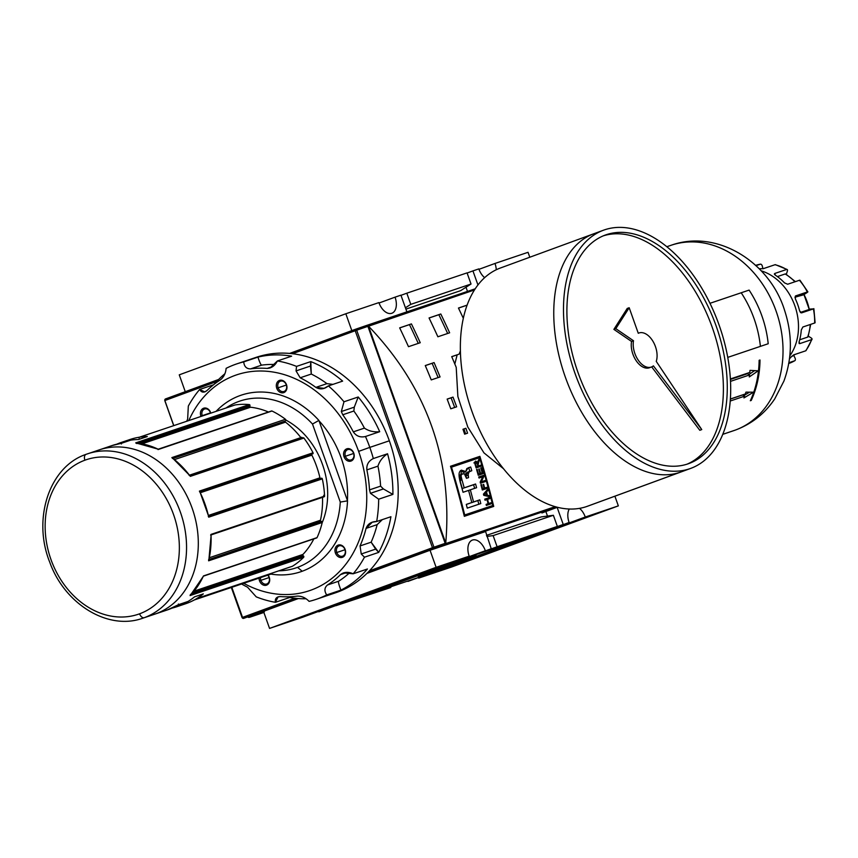 <?xml version="1.0" encoding="UTF-8"?>
<svg xmlns="http://www.w3.org/2000/svg" width="858" height="858" viewBox="0 0 858 858"><rect width="100%" height="100%" fill="white"/><g stroke="black" fill="none" stroke-linecap="round" stroke-linejoin="round"><path stroke-width="1.29" d="M472.94 270.892L478.818 268.908L472.94 270.892L477.938 284.931L472.94 270.892L467.117 273.026L472.94 270.892M406.81 293.189L467.063 272.876L471.031 284.03L467.063 272.876L406.81 293.189L410.789 304.354L471.031 284.03L460.639 290.669L471.031 284.03L410.789 304.354L405.416 307.775L410.789 304.354L406.81 293.189L400.986 295.324L406.81 293.189M395.055 297.158L400.933 295.173L406.874 311.851L400.933 295.173L395.055 297.158A14.232 8.526 -110.1 0 1 391.87 313.245A14.232 8.526 -110.1 0 1 378.893 302.606L345.828 313.76L378.893 302.606A14.232 8.526 -110.1 0 0 391.752 313.288A14.232 8.526 -110.1 0 0 395.055 297.158L379.043 303.024L395.055 297.158M494.98 263.46L528.045 252.306L529.794 257.228L528.045 252.306L494.98 263.46A14.232 8.526 -110.1 0 1 496.267 269.755A14.232 8.526 -110.1 0 0 494.98 263.46L478.968 269.326L494.98 263.46M484.631 277.649A14.232 8.526 -110.1 0 1 478.818 268.908A14.232 8.526 -110.1 0 0 484.631 277.649M179.258 374.839L185.264 391.698L179.258 374.839L345.828 313.76L351.834 330.62L345.828 313.76L179.258 374.839M407.947 581.402L569.111 522.479A14.232 8.526 -110.1 0 1 569.294 508.998A14.232 8.526 69.9 0 0 569.111 522.479L407.947 581.402M335.95 605.684L390.787 587.526L335.95 605.684M551.941 528.603L563.234 524.463L557.153 507.389L563.234 524.463L546.063 530.576L557.357 526.437L553.378 515.283L493.125 535.596L553.378 515.283L541.205 516.924L553.378 515.283L557.357 526.437L497.104 546.76L551.941 528.603M485.821 550.9L497.104 546.76L493.125 535.596L497.104 546.76L485.821 550.9M479.944 552.884L491.226 548.745L485.585 531.531L430.63 550.064A1.04 0.622 -110.1 0 1 430.534 550.085A1.04 0.622 69.9 0 0 430.63 550.064L485.585 531.531L491.226 548.745L479.944 552.884M472.49 540.047A14.232 8.526 -110.1 0 1 485.349 550.729L318.779 611.808A14.232 8.526 -110.1 0 0 318.629 611.389A14.232 8.526 -110.1 0 1 318.779 611.808L485.349 550.729A14.232 8.526 69.9 0 0 472.49 540.047A14.232 8.526 69.9 0 0 472.361 540.09A14.232 8.526 69.9 0 0 469.187 556.177A14.232 8.526 -110.1 0 1 472.49 540.047L472.232 540.132M512.258 542.824L519.605 540.347L512.258 542.824M383.58 588.577L377.37 590.701L383.58 588.577M367.9 594.165L375.89 591.452L367.514 594.358M418.243 576.565L469.648 557.721L433.837 570.313L418.243 576.565L476.147 555.673L418.457 575.933M368.747 594.026L360.403 597.029C358.118 597.79 358.161 597.747 360.51 596.868L370.227 593.5L360.403 597.029C358.118 597.79 358.161 597.747 360.51 596.868L368.747 594.026M373.562 592.084L378.657 590.433L373.562 592.084M458.816 560.735L470.002 556.939L458.269 561.014M516.773 541.216L527.466 537.462L516.773 541.216M263.481 611.346L269.551 628.41L302.617 617.256L469.187 556.177L436.121 567.331L469.187 556.177L302.617 617.256L269.551 628.41L436.121 567.331L269.551 628.41L263.481 611.346M280.148 624.678L303.657 616.752L280.62 624.463L432.4 568.8L280.148 624.678M432.4 568.8L459.33 559.663L432.4 568.8M459.33 559.663L307.067 615.54L459.33 559.663M307.067 615.54L303.657 616.752L303.421 616.098L303.657 616.752L307.067 615.54L306.832 614.854L307.067 615.54M430.04 550.257L436.121 567.331L430.04 550.257M585.274 517.02A14.232 8.526 69.9 0 0 579.536 508.354A14.232 8.526 -110.1 0 1 585.274 517.02L618.339 505.877L451.769 566.956L618.339 505.877L585.274 517.02L418.704 578.11L451.769 566.956L418.704 578.11A14.232 8.526 -110.1 0 0 418.554 577.691A14.232 8.526 -110.1 0 1 418.704 578.11L585.274 517.02M614.896 496.203L618.339 505.877L614.896 496.203M607.743 509.609L584.234 517.535L607.271 509.824L455.491 565.486L607.743 509.609M455.491 565.486L428.56 574.624L452.08 566.698L451.844 566.044L452.08 566.698L455.491 565.486L455.244 564.8L455.491 565.486M428.56 574.624L580.812 518.747L428.56 574.624M580.812 518.747L584.234 517.535L580.812 518.747M547.49 516.076L545.86 511.518L547.49 516.076M486.465 535.381L541.205 516.924L486.465 535.381M486.851 536.454L493.125 535.596L486.851 536.454M405.898 309.127L460.639 290.669L405.898 309.127M466.001 287.237L467.481 291.409L466.001 287.237M379.526 590.036L381.638 589.264L379.526 590.036M556.713 507.539L541.924 512.966L556.713 507.539M367.396 325.161L367.235 326.308L367.664 325.429L474.42 289.972L368.532 326.201C426.952 387.205 452.692 459.491 445.752 543.06C452.692 459.491 426.952 387.205 368.532 326.201L445.752 543.06L445.538 544.594L556.767 507.078L445.538 544.594L444.68 543.79L445.559 544.197L555.212 506.649L445.752 543.575L368.532 326.201L367.396 325.161L366.623 325.439L475.171 288.814L366.623 325.439M479.879 456.359A776.501 621.696 71.4 0 1 493.725 506.413L464.328 516.323A776.501 621.696 -108.6 0 0 450.493 466.269L479.879 456.359A776.501 621.696 71.4 0 1 493.725 506.413L464.328 516.323A776.501 621.696 -108.6 0 0 450.493 466.269L479.879 456.359M467.567 433.183L464.628 434.169A776.501 621.696 -108.6 0 0 462.966 429.268L465.905 428.271A776.501 621.696 71.4 0 1 467.567 433.183L464.628 434.169A776.501 621.696 -108.6 0 0 462.966 429.268L465.905 428.271A776.501 621.696 71.4 0 1 467.567 433.183M456.649 406.821L450.772 408.794A776.501 621.696 -108.6 0 0 447.147 399.099L453.024 397.115A776.501 621.696 71.4 0 1 456.649 406.821L450.772 408.794A776.501 621.696 -108.6 0 0 447.147 399.099L453.024 397.115A776.501 621.696 71.4 0 1 456.649 406.821M503.635 468.833L483.955 452.863L467.792 427.005L457.872 396.535L456.209 367.342A776.501 621.696 -108.6 0 0 451.716 356.638L459.116 354.15L460.371 350.986L459.116 354.15L451.716 356.638A776.501 621.696 -108.6 0 1 456.209 367.342L457.872 396.535L467.792 427.005L483.955 452.863L503.635 468.833M440.068 376.93L431.252 379.901A776.501 621.696 -108.6 0 0 425.268 365.562L434.084 362.591A776.501 621.696 71.4 0 1 440.068 376.93L431.252 379.901A776.501 621.696 -108.6 0 0 425.268 365.562L434.084 362.591A776.501 621.696 71.4 0 1 440.068 376.93M420.248 342.717L408.494 346.686A776.501 621.696 -108.6 0 0 399.667 327.874L411.422 323.906A776.501 621.696 71.4 0 1 420.248 342.717L408.494 346.686A776.501 621.696 -108.6 0 0 399.667 327.874L411.422 323.906A776.501 621.696 71.4 0 1 420.248 342.717M449.635 332.807L437.88 336.776A776.501 621.696 -108.6 0 0 429.054 317.964L440.808 313.996A776.501 621.696 71.4 0 1 449.635 332.807L437.88 336.776A776.501 621.696 -108.6 0 0 429.054 317.964L440.808 313.996A776.501 621.696 71.4 0 1 449.635 332.807M463.299 318.254A776.501 621.696 -108.6 0 0 458.451 308.043L467.074 305.137L458.451 308.043A776.501 621.696 -108.6 0 1 463.299 318.254M467.052 305.201L458.472 308.097L467.052 305.201M447.661 333.483A773.916 619.626 -108.6 0 0 438.846 314.714L429.075 318.007L438.846 314.714A773.916 619.626 -108.6 0 1 447.661 333.483M418.264 343.393A773.916 619.626 -108.6 0 0 409.459 324.624L399.689 327.917L409.459 324.624A773.916 619.626 -108.6 0 1 418.264 343.393M457.164 354.858L451.737 356.692L457.164 354.858L454.826 363.996L457.164 354.858M438.106 377.595A773.916 619.626 -108.6 0 0 432.132 363.299L425.289 365.615L432.132 363.299A773.916 619.626 -108.6 0 1 438.106 377.595M454.686 407.475A773.916 619.626 -108.6 0 0 451.083 397.833L447.168 399.152L451.083 397.833A773.916 619.626 -108.6 0 1 454.686 407.475M465.604 433.837A773.916 619.626 -108.6 0 0 463.964 428.989L465.905 428.271L463.964 428.989A773.916 619.626 -108.6 0 1 465.604 433.837M491.752 507.078A773.916 619.626 -108.6 0 0 491.473 505.984A773.916 619.626 -108.6 0 1 491.752 507.078M478.249 458.14A773.916 619.626 -108.6 0 0 477.927 457.078A773.916 619.626 -108.6 0 1 478.249 458.14M464.06 515.24L492.782 505.501L464.714 514.972A776.501 621.696 -108.6 0 0 451.49 467.16L479.558 457.7A776.501 621.696 71.4 0 1 492.782 505.501A776.501 621.696 -108.6 0 0 479.558 457.7L451.49 467.16A776.501 621.696 71.4 0 1 464.714 514.972L490.819 506.22L464.06 515.208M450.836 467.406L451.49 467.16L450.836 467.406M483.043 473.67A776.501 621.696 -108.6 0 0 481.327 467.771L480.77 467.953A776.501 621.696 71.4 0 1 482.175 472.801L480.566 473.348A776.501 621.696 -108.6 0 0 479.279 468.918L478.721 469.111A776.501 621.696 71.4 0 1 479.997 473.541L478.507 474.045A776.501 621.696 -108.6 0 0 477.134 469.294L476.576 469.487A776.501 621.696 71.4 0 1 478.249 475.289L483.043 473.67L478.249 475.289A776.501 621.696 -108.6 0 0 476.576 469.487L477.134 469.294A776.501 621.696 71.4 0 1 478.507 474.045L479.997 473.541A776.501 621.696 -108.6 0 0 478.721 469.111L479.279 468.918A776.501 621.696 71.4 0 1 480.566 473.348L482.175 472.801A776.501 621.696 -108.6 0 0 480.77 467.953L481.327 467.771A776.501 621.696 71.4 0 1 483.043 473.67M484.663 488.063A776.501 621.696 -108.6 0 0 483.655 484.352L483.097 484.534A776.501 621.696 71.4 0 1 484.105 488.245L482.614 488.749A776.501 621.696 -108.6 0 0 481.456 484.513L480.898 484.706A776.501 621.696 71.4 0 1 482.335 490.004L487.13 488.384A776.501 621.696 -108.6 0 0 486.84 487.323L484.663 488.063L486.84 487.323A776.501 621.696 71.4 0 1 487.13 488.384L482.335 490.004A776.501 621.696 -108.6 0 0 480.898 484.706L481.456 484.513A776.501 621.696 71.4 0 1 482.614 488.749L484.105 488.245A776.501 621.696 -108.6 0 0 483.097 484.534L483.655 484.352A776.501 621.696 71.4 0 1 484.663 488.063L484.888 488.041A773.916 619.626 71.4 0 1 485.156 489.049A773.916 619.626 71.4 0 0 484.888 488.041L484.663 488.063M488.642 503.517A776.501 621.696 -108.6 0 0 487.58 499.356L489.811 498.605A776.501 621.696 -108.6 0 0 489.543 497.533L484.749 499.152A776.501 621.696 71.4 0 1 485.027 500.214L487.012 499.549A776.501 621.696 71.4 0 1 488.073 503.71L486.089 504.375A776.501 621.696 71.4 0 1 486.357 505.448L491.141 503.828A776.501 621.696 -108.6 0 0 490.873 502.767L488.642 503.517L490.873 502.767A776.501 621.696 71.4 0 1 491.141 503.828L486.357 505.448A776.501 621.696 -108.6 0 0 486.089 504.375L488.073 503.71A776.501 621.696 -108.6 0 0 487.012 499.549L487.58 499.356A776.501 621.696 71.4 0 1 488.642 503.517L488.921 503.485A773.916 619.626 71.4 0 1 489.167 504.493A773.916 619.626 71.4 0 0 488.921 503.485L488.642 503.517M463.052 492.278A776.501 621.696 -108.6 0 0 460.263 482.282L461.379 470.13L465.68 471.696L468.082 467.9L470.688 467.02A776.501 621.696 71.4 0 1 471.782 470.71L469.187 471.578L467.9 475.085L468.565 477.616L466.452 478.324L464.317 473.67L461.55 474.292L461.046 476.018L461.936 479.783A776.501 621.696 71.4 0 1 464.21 487.827L475.568 483.998A776.501 621.696 71.4 0 1 476.598 487.709L470.323 489.821A776.501 621.696 71.4 0 1 473.552 501.951L479.826 499.839A776.501 621.696 71.4 0 1 480.791 503.571L467.256 508.14A776.501 621.696 -108.6 0 0 466.291 504.407L471.803 502.552A776.501 621.696 -108.6 0 0 468.575 490.411L463.052 492.278A776.501 621.696 -108.6 0 0 460.263 482.282C457.582 472.029 459.384 468.5 465.68 471.696L466.827 468.586L470.688 467.02A776.501 621.696 71.4 0 1 471.782 470.71L467.91 472.393L468.565 477.616L466.452 478.324L464.317 473.67L461.55 474.292L461.046 476.018L461.936 479.783A776.501 621.696 71.4 0 1 464.21 487.827L475.568 483.998A776.501 621.696 71.4 0 1 476.598 487.709L470.323 489.821A776.501 621.696 71.4 0 1 473.552 501.951L479.826 499.839A776.501 621.696 71.4 0 1 480.791 503.571L467.256 508.14A776.501 621.696 -108.6 0 0 466.291 504.407L471.803 502.552A776.501 621.696 -108.6 0 0 468.575 490.411L463.052 492.278M489.317 496.685A776.501 621.696 -108.6 0 0 489.028 495.57L487.387 495.238A776.501 621.696 -108.6 0 0 486.518 491.966L487.741 490.669A776.501 621.696 -108.6 0 0 487.441 489.553L483.44 494.122A776.501 621.696 71.4 0 1 483.762 495.334L489.317 496.685L483.762 495.334A776.501 621.696 -108.6 0 0 483.44 494.122L487.441 489.553A776.501 621.696 71.4 0 1 487.741 490.669L486.518 491.966A776.501 621.696 71.4 0 1 487.387 495.238L489.028 495.57A776.501 621.696 71.4 0 1 489.317 496.685M481.252 481.799L483.837 476.49A776.501 621.696 -108.6 0 0 483.526 475.364L478.732 476.973A776.501 621.696 71.4 0 1 479.032 478.035L482.775 476.769L480.169 482.099A776.501 621.696 71.4 0 1 480.48 483.215L485.274 481.606A776.501 621.696 -108.6 0 0 484.974 480.544L481.252 481.799L484.974 480.544A776.501 621.696 71.4 0 1 485.274 481.606L480.48 483.215A776.501 621.696 -108.6 0 0 480.169 482.099L482.775 476.769L479.032 478.035A776.501 621.696 -108.6 0 0 478.732 476.973L483.526 475.364A776.501 621.696 71.4 0 1 483.837 476.49L481.252 481.799L480.201 482.185L483.022 481.263A773.916 619.626 71.4 0 1 483.301 482.271A773.916 619.626 71.4 0 0 483.022 481.263L481.252 481.799M474.721 462.634L475.707 461.111L476.962 461.819L477.531 462.912L476.973 463.116L478.507 462.001L478.11 464.736L479.193 460.564A776.501 621.696 -108.6 0 0 478.828 459.352L477.531 462.912L475.525 461.164L475.075 464.403A776.501 621.696 71.4 0 1 476.104 467.91L480.898 466.291A776.501 621.696 -108.6 0 0 480.587 465.24L478.474 465.958A776.501 621.696 -108.6 0 0 478.11 464.736A776.501 621.696 71.4 0 1 478.474 465.958L480.587 465.24A776.501 621.696 71.4 0 1 480.898 466.291L476.104 467.91A776.501 621.696 -108.6 0 0 475.075 464.403L474.721 462.634L475.868 462.205L477.241 463.888A776.501 621.696 71.4 0 1 477.917 466.141L476.362 466.666A776.501 621.696 -108.6 0 0 475.611 464.157L475.868 462.205L477.241 463.888A776.501 621.696 71.4 0 1 477.917 466.141L476.362 466.666A776.501 621.696 -108.6 0 0 475.611 464.157L475.868 462.205L473.906 462.923M463.728 472.415L465.68 471.696L463.728 472.415L460.435 470.602M469.852 503.26L466.302 504.461L469.852 503.26M478.818 504.247A773.916 619.626 -108.6 0 0 477.874 500.557L471.6 502.67A773.916 619.626 -108.6 0 0 471.589 502.627A773.916 619.626 -108.6 0 1 471.6 502.67L477.874 500.557A773.916 619.626 -108.6 0 1 478.818 504.247M461.143 474.292L459.116 475.933L459.985 480.501A773.916 619.626 -108.6 0 1 462.258 488.545L473.616 484.716A773.916 619.626 -108.6 0 1 474.624 488.374A773.916 619.626 -108.6 0 0 473.616 484.716L462.258 488.545A773.916 619.626 -108.6 0 0 459.985 480.501L459.266 475.439L462.569 473.723M466.613 478.324L465.948 475.793L467.235 472.297L469.187 471.578L465.851 473.316L465.948 475.793L467.9 475.085L465.948 475.793L466.613 478.324M469.809 471.374A773.916 619.626 -108.6 0 0 468.736 467.728L470.688 467.02L468.736 467.728A773.916 619.626 -108.6 0 1 469.809 471.374M468.586 490.465L470.323 489.821L468.586 490.465M486.1 504.429L488.073 503.71L486.121 504.429M484.77 499.206L489.543 497.533A776.501 621.696 71.4 0 1 489.811 498.605L485.027 500.214A776.501 621.696 -108.6 0 0 484.749 499.152L487.58 498.251A773.916 619.626 71.4 0 1 487.837 499.27A773.916 619.626 71.4 0 0 487.58 498.251L484.77 499.206M487.312 496.203L489.028 495.57L487.312 496.203M485.864 491.355L487.741 490.669L485.864 491.355M484.759 492.61L486.518 491.966L484.759 492.61M485.767 495.827L487.387 495.238L485.767 495.827M485.113 494.691L484.094 494.562L486.046 492.481A776.501 621.696 71.4 0 1 486.743 495.098L483.601 494.744L486.046 492.481A776.501 621.696 71.4 0 1 486.743 495.098L483.719 495.205L485.113 494.691M485.167 495.677L486.743 495.098L485.167 495.677M484.33 493.103L486.046 492.481L484.33 493.103M482.057 488.953L482.614 488.749L482.057 488.953M482.067 488.996L484.105 488.245L482.067 488.996M482.711 476.909L483.837 476.49L482.711 476.909M478.753 477.027L481.574 476.083A773.916 619.626 71.4 0 1 481.853 477.08A773.916 619.626 71.4 0 0 481.574 476.083L478.753 477.027M480.77 467.975L481.327 467.771L480.77 467.975M480.78 473.316A773.916 619.626 71.4 0 1 481.07 474.335A773.916 619.626 71.4 0 0 480.78 473.316M477.949 474.249L479.997 473.541L477.96 474.281M478.603 474.056A773.916 619.626 71.4 0 1 478.614 474.066L482.175 472.801L478.614 474.066A773.916 619.626 71.4 0 1 478.614 474.066M476.512 466.655A773.916 619.626 71.4 0 1 476.522 466.666L478.635 465.958A773.916 619.626 71.4 0 1 478.936 466.956A773.916 619.626 71.4 0 0 478.635 465.958L476.522 466.666A773.916 619.626 71.4 0 1 476.522 466.666M478.024 460.993L479.193 460.564L478.507 462.001L477.552 462.344L478.828 459.352A776.501 621.696 71.4 0 1 479.193 460.564L478.024 460.993M475.815 466.913L477.917 466.141L475.815 466.913M475.804 466.87L476.362 466.666L475.804 466.87M263.492 611.336A1.04 0.622 69.9 0 0 264.318 611.872A1.04 0.622 -110.1 0 1 263.492 611.336M248.262 617.363L248.402 616.591L248.262 617.363L249.41 617.331L263.738 612.086L249.41 617.331L248.08 616.881M366.463 325.482L367.9 326.34L366.463 325.482L355.523 329.257A1.298 0.804 -109 0 0 355.512 329.268A1.298 0.804 71 0 1 356.692 330.201A1.298 0.804 -109 0 0 355.523 329.257L366.463 325.482M248.917 616.688L298.337 598.562L243.661 618.371A1.298 1.201 -107.8 0 0 243.704 618.361L297.801 598.519L243.704 618.361A1.298 1.201 72.2 0 1 242.138 617.545A1.298 1.201 -107.8 0 0 243.661 618.371L242.535 617.385L294.766 598.23L242.053 617.578L231.328 587.462M366.945 573.401L444.605 544.927L445.173 543.329L444.605 544.927L433.655 548.702A1.298 0.804 -109 0 0 433.966 547.2L445.173 543.329L367.9 326.34L356.692 330.201L433.966 547.2A1.298 0.804 71 0 1 433.655 548.702L366.945 573.401M173.702 425.643L164.779 400.579L165.551 398.927A1.298 0.772 69.9 0 0 165.262 400.386L216.656 381.542L165.262 400.386A1.298 0.772 -110.1 0 1 165.562 398.916A1.298 1.201 -107.8 0 0 164.865 400.536L173.788 425.611M178.067 606.284A86.712 69.423 71.4 0 0 194.509 596.868A86.712 69.423 -108.6 0 1 188.106 601.426L178.829 604.568L178.4 604.032L178.829 604.568L188.106 601.426A0.772 0.622 71.4 0 1 188.009 601.469A0.772 0.622 -108.6 0 0 188.106 601.426A86.712 69.423 -108.6 0 0 194.509 596.868L203.325 593.886A86.712 69.423 71.4 0 1 196.922 598.455A0.772 0.622 71.4 0 1 196.825 598.498A0.772 0.622 -108.6 0 0 196.922 598.455L292.439 566.237A0.772 0.622 71.4 0 1 292.321 566.291A0.772 0.622 -108.6 0 0 292.439 566.237L196.922 598.455A86.712 69.423 71.4 0 0 203.325 593.886A86.712 69.423 71.4 0 1 186.883 603.313A86.712 69.423 71.4 0 1 185.51 603.796L176.694 606.767A86.712 69.423 -108.6 0 0 178.067 606.284A86.712 69.423 -108.6 0 0 194.509 596.868L203.325 593.886A86.712 69.423 -108.6 0 1 186.883 603.313L178.067 606.284A86.712 69.423 71.4 0 1 171.997 608.129A86.712 69.423 -108.6 0 0 176.694 606.767M190.347 595.345L303.668 557.271A0.772 0.622 -108.6 0 0 303.593 556.113A0.772 0.622 71.4 0 1 303.668 557.271A86.712 69.423 71.4 0 1 292.439 566.237A86.712 69.423 -108.6 0 0 303.668 557.271L190.079 595.581L190.519 594.369L190.079 595.581A86.712 69.423 -108.6 0 0 203.453 575.933L317.052 537.623A0.772 0.622 71.4 0 1 316.709 537.934A0.772 0.622 -108.6 0 0 317.052 537.623L203.453 575.933L316.731 537.934M208.837 559.92L208.633 560.8L322.222 522.501A0.772 0.622 -108.6 0 0 321.675 521.46A0.772 0.622 71.4 0 1 322.222 522.501A86.712 69.423 71.4 0 1 317.052 537.623A86.712 69.423 -108.6 0 0 322.222 522.501L208.633 560.81L208.612 559.663L208.633 560.81A86.712 69.423 -108.6 0 0 210.993 534.405L324.581 496.096A0.772 0.622 71.4 0 1 323.884 496.782M211.154 534.899L324.206 496.771A0.772 0.622 -108.6 0 0 324.581 496.096A86.712 69.423 -108.6 0 0 322.308 478.861A0.772 0.622 -108.6 0 0 321.428 478.228A0.772 0.622 71.4 0 1 322.308 478.861A86.712 69.423 71.4 0 1 324.581 496.096L210.993 534.405A86.712 69.423 -108.6 0 1 208.633 560.81L208.633 560.81M190.079 475.943L303.914 438.052A0.772 0.622 -108.6 0 0 302.949 437.988A0.772 0.622 71.4 0 1 303.914 438.052A86.712 69.423 71.4 0 1 313.031 452.788A0.772 0.622 71.4 0 1 312.752 453.839A0.772 0.622 -108.6 0 0 313.031 452.788A86.712 69.423 -108.6 0 0 303.914 438.052L190.326 476.362A86.712 69.423 -108.6 0 0 171.879 457.593L285.467 419.283A0.772 0.622 71.4 0 1 285.693 420.441A0.772 0.622 -108.6 0 0 285.467 419.283A86.712 69.423 -108.6 0 0 271.965 411.003A86.712 69.423 71.4 0 1 285.467 419.283L172.479 457.947M139.071 438.159A0.772 0.622 71.4 0 1 139.5 437.183L235.017 404.976A86.712 69.423 71.4 0 1 249.292 404.579A0.772 0.622 71.4 0 1 249.968 405.523A0.772 0.622 -108.6 0 0 249.292 404.579A86.712 69.423 -108.6 0 0 235.017 404.976L139.5 437.183A86.712 69.423 71.4 0 1 147.297 436.54A86.712 69.423 -108.6 0 0 139.5 437.183A0.772 0.622 71.4 0 0 139.414 437.205L234.931 404.997A0.772 0.622 71.4 0 1 235.017 404.976A0.772 0.622 -108.6 0 0 234.845 405.03A0.772 0.622 71.4 0 1 234.931 404.997M121.278 442.449A86.712 69.423 71.4 0 0 116.72 444.208A86.712 69.423 71.4 0 1 138.481 439.511L147.297 436.54A86.712 69.423 -108.6 0 0 130.094 439.468L121.278 442.449A86.712 69.423 71.4 0 1 138.481 439.511L147.297 436.54L138.481 439.511A86.712 69.423 -108.6 0 0 130.673 440.165A86.712 69.423 71.4 0 1 138.481 439.511L147.297 436.54A86.712 69.423 -108.6 0 0 125.74 441.141M130.598 440.186L130.673 440.165A0.772 0.622 -108.6 0 0 130.513 440.218A0.772 0.622 -108.6 0 1 130.673 440.165L121.418 443.286L121.407 443.994M272.093 573.112A0.772 0.622 71.4 0 1 271.696 573.852A0.772 0.622 -108.6 0 0 272.093 573.112M188.009 601.469A0.772 0.622 71.4 0 1 187.988 601.479A0.772 0.622 -108.6 0 0 188.009 601.469L178.829 604.568L187.999 601.469M303.593 556.113L303.056 555.566A0.772 0.622 71.4 0 1 302.971 554.418A0.772 0.622 -108.6 0 0 303.056 555.566L192.728 592.781L303.056 555.566L303.593 556.113L191.795 593.822L303.593 556.113M313.835 538.91A84.116 67.353 71.4 0 1 302.971 554.418A84.116 67.353 -108.6 0 0 313.835 538.91M321.675 521.46L321.01 521.278A0.772 0.622 71.4 0 1 320.452 520.248A0.772 0.622 -108.6 0 0 321.01 521.278L209.052 559.448L321.675 521.46M322.511 497.34A84.116 67.353 71.4 0 1 320.452 520.248A84.116 67.353 -108.6 0 0 322.511 497.34M319.948 477.82A0.772 0.622 -108.6 0 0 320.817 478.453A0.772 0.622 71.4 0 1 319.948 477.82A84.116 67.353 -108.6 0 0 311.862 455.115A84.116 67.353 71.4 0 1 319.948 477.82L208.483 515.422L319.948 477.82M312.14 454.064A0.772 0.622 -108.6 0 0 311.862 455.115A0.772 0.622 71.4 0 1 312.14 454.064L199.989 491.87L312.14 454.064M285.521 422.157A84.116 67.353 71.4 0 1 300.89 437.601A84.116 67.353 -108.6 0 0 285.521 422.157A0.772 0.622 71.4 0 1 285.306 421.01A0.772 0.622 -108.6 0 0 285.521 422.157L174.571 459.577L285.521 422.157M285.306 421.01L173.102 458.408L285.306 421.01M158.204 449.206L271.965 411.003A0.772 0.622 -108.6 0 0 271.235 411.25A0.772 0.622 71.4 0 1 271.965 411.003L158.022 449.581M250.557 407.228A84.116 67.353 71.4 0 1 268.457 412.012A84.116 67.353 -108.6 0 0 250.557 407.228A0.772 0.622 71.4 0 1 249.893 406.295A0.772 0.622 -108.6 0 0 250.557 407.228L142.128 443.8L250.557 407.228M249.893 406.295L249.968 405.523L138.342 443.168L249.968 405.523L249.893 406.295L139.886 443.393L249.893 406.295M312.494 424.045A87.999 70.463 -108.6 0 0 225.976 408.011A87.999 70.463 71.4 0 1 312.494 424.045L340.283 502.069L312.494 424.045L318.897 420.431L347.533 500.847A93.179 74.603 71.4 0 1 302.209 571.246A93.179 74.603 71.4 0 1 300.729 571.771A93.179 74.603 71.4 0 1 270.956 574.099A93.179 74.603 71.4 0 0 302.209 571.246A93.179 74.603 -108.6 0 0 347.533 500.847L340.283 502.069L347.533 500.847L318.897 420.431L312.494 424.045M297.533 567.363A87.999 70.463 71.4 0 1 278.85 570.827A87.999 70.463 -108.6 0 0 297.533 567.363A87.999 70.463 -108.6 0 0 340.283 502.069A87.999 70.463 71.4 0 1 297.533 567.363L302.209 571.246M285.821 420.045A72.469 58.022 71.4 0 1 322.168 522.736A72.469 58.022 -108.6 0 0 285.821 420.045M216.077 411.357A93.179 74.603 71.4 0 1 241.173 395.184A93.179 74.603 71.4 0 1 318.897 420.431A93.179 74.603 71.4 0 0 216.077 411.357M136.819 443.565L135.703 442.889L249.292 404.579L136.068 442.9M158.28 449.195L135.703 442.889A86.712 69.423 -108.6 0 1 158.365 449.313L158.365 449.313A86.712 69.423 -108.6 0 0 135.703 442.889M172.597 458.504L171.879 457.593L172.597 458.504M208.644 516.43L208.719 517.159L322.308 478.861L208.719 517.17A86.712 69.423 -108.6 0 0 199.431 491.098L199.689 491.966L199.431 491.098L313.031 452.788L199.431 491.098L199.85 491.731M208.719 517.17L208.376 516.366L208.719 517.17A86.712 69.423 -108.6 0 0 199.431 491.098M210.832 534.963L324.195 496.771L323.702 495.302M651.222 367.085A18.115 10.854 69.9 0 0 651.383 367.031A18.115 10.854 69.9 0 0 653.388 365.862A18.115 10.854 -110.1 0 1 651.222 367.085L649.27 367.803A18.115 10.854 69.9 0 0 649.431 367.739A18.115 10.854 69.9 0 0 649.592 367.685A18.115 10.854 69.9 0 1 649.27 367.803A18.115 10.854 69.9 0 1 636.132 360.639A18.115 10.854 69.9 0 1 631.563 341.463L613.878 329.375L631.563 341.463L633.504 340.755A18.115 10.854 69.9 0 0 638.084 359.92A18.115 10.854 69.9 0 0 651.222 367.085A18.115 10.854 -110.1 0 1 638.084 359.92A18.115 10.854 -110.1 0 1 633.504 340.755L631.563 341.463A18.115 10.854 69.9 0 0 636.132 360.639A18.115 10.854 69.9 0 0 649.27 367.803M633.504 340.755L615.819 328.657L613.878 329.375L627.23 308.44L613.878 329.375L615.819 328.657L629.182 307.732L627.23 308.44L629.182 307.732L615.819 328.657L633.504 340.755M699.806 430.287L651.694 366.902L699.806 430.287L701.747 429.579L699.806 430.287M701.747 429.579L653.388 365.862L701.747 429.579L656.252 361.379A18.115 10.854 69.9 0 0 652.831 341.087A18.115 10.854 69.9 0 0 638.91 333.011A18.115 10.854 69.9 0 0 638.277 333.279L629.182 307.732L638.277 333.279A18.115 10.854 -110.1 0 1 652.541 340.626A18.115 10.854 -110.1 0 1 656.252 361.379L701.747 429.579M689.628 468.779A126.834 75.976 -110.1 0 1 575.418 374.528A126.834 75.976 -110.1 0 1 603.421 230.234A126.834 75.976 -110.1 0 1 604.547 229.837A126.834 75.976 -110.1 0 1 718.757 324.077A126.834 75.976 -110.1 0 1 690.754 468.382A126.834 75.976 -110.1 0 1 689.628 468.779A126.834 75.976 -110.1 0 1 575.085 373.584A126.834 75.976 -110.1 0 1 604.547 229.837A126.834 75.976 69.9 0 1 719.09 325.021A126.834 75.976 69.9 0 1 689.628 468.779L679.901 472.34A126.834 75.976 69.9 0 1 565.358 377.155A126.834 75.976 69.9 0 1 594.819 233.397M606.284 234.706A121.654 72.876 -110.1 0 1 715.829 325.107A121.654 72.876 -110.1 0 1 688.974 463.513A121.654 72.876 -110.1 0 1 687.891 463.899A121.654 72.876 -110.1 0 1 578.346 373.498A121.654 72.876 -110.1 0 1 605.201 235.092A121.654 72.876 -110.1 0 1 606.284 234.706A121.654 72.876 -110.1 0 1 716.151 326.008A121.654 72.876 -110.1 0 1 687.891 463.899A121.654 72.876 -110.1 0 1 578.024 372.597A121.654 72.876 -110.1 0 1 606.284 234.706L604.139 235.5M603.271 235.853A121.654 72.876 -110.1 0 1 711.614 325.643A121.654 72.876 -110.1 0 1 687.011 464.189A121.654 72.876 69.9 0 0 711.614 325.643A121.654 72.876 69.9 0 0 603.271 235.853M690.754 468.382L587.623 506.199A126.834 75.976 -110.1 0 1 586.497 506.595A126.834 75.976 -110.1 0 1 472.286 412.344A126.834 75.976 -110.1 0 1 500.289 268.05L603.421 230.234M259.524 580.834A6.467 5.18 -108.6 0 1 259.062 578.11A6.467 5.18 -108.6 0 0 259.524 580.834L260.886 580.34A5.438 4.354 71.4 0 1 260.521 577.616A5.438 4.354 -108.6 0 0 260.886 580.34A5.438 4.354 -108.6 0 0 266.709 583.998A5.438 4.354 -108.6 0 0 269.058 577.348A5.438 4.354 -108.6 0 0 267.782 575.171A5.438 4.354 71.4 0 1 269.058 577.348L269.251 577.262A6.467 5.18 -108.6 0 0 268.061 575.075A6.467 5.18 -108.6 0 1 269.251 577.262A6.467 5.18 71.4 0 1 266.559 585.145A6.467 5.18 71.4 0 1 259.524 580.834A6.467 5.18 -108.6 0 0 266.559 585.145A6.467 5.18 -108.6 0 0 269.251 577.262M358.623 451.383A113.889 91.184 71.4 0 1 342.589 568.178A113.889 91.184 71.4 0 1 243.704 583.29A113.889 91.184 -108.6 0 0 342.589 568.178A113.889 91.184 -108.6 0 0 358.623 451.383A113.889 91.184 -108.6 0 0 274.689 372.308A113.889 91.184 -108.6 0 0 188.814 420.549A113.889 91.184 71.4 0 1 274.689 372.308A113.889 91.184 71.4 0 1 358.623 451.383L369.809 447.383A124.238 99.474 71.4 0 1 373.316 458.558L387.559 453.764L373.316 458.558C368.565 460.928 366.409 464.704 366.87 469.884C366.409 464.704 368.565 460.928 373.316 458.558A124.238 99.474 71.4 0 0 369.809 447.383A124.238 99.474 -108.6 0 0 365.465 436.507A124.238 99.474 71.4 0 1 369.809 447.383L389.339 440.798A124.238 99.474 71.4 0 1 335.639 592.771L316.109 599.367A124.238 99.474 71.4 0 1 309.094 601.372C305.577 597.726 301.598 595.967 297.158 596.117C301.598 595.967 305.577 597.726 309.094 601.372A124.238 99.474 71.4 0 0 326.694 594.926A124.238 99.474 71.4 0 1 316.109 599.367M335.414 553.002A6.467 5.18 -108.6 0 0 342.449 557.314A6.467 5.18 -108.6 0 0 345.141 549.431A6.467 5.18 -108.6 0 0 338.106 545.12A6.467 5.18 -108.6 0 0 335.414 553.002L336.776 552.52A5.438 4.354 -108.6 0 0 342.599 556.166A5.438 4.354 -108.6 0 0 344.948 549.517A5.438 4.354 -108.6 0 0 339.125 545.87A5.438 4.354 -108.6 0 0 336.776 552.52A5.438 4.354 -108.6 0 0 342.685 556.134A5.438 4.354 -108.6 0 0 344.948 549.517L345.141 549.431A6.467 5.18 71.4 0 1 342.449 557.314A6.467 5.18 71.4 0 1 335.414 553.002A6.467 5.18 -108.6 0 1 338.106 545.12A6.467 5.18 -108.6 0 1 345.141 549.431M344.037 456.735A6.467 5.18 -108.6 0 0 351.072 461.046A6.467 5.18 -108.6 0 0 353.764 453.163A6.467 5.18 -108.6 0 0 346.729 448.852A6.467 5.18 -108.6 0 0 344.037 456.735L345.399 456.252A5.438 4.354 -108.6 0 0 351.222 459.899A5.438 4.354 -108.6 0 0 353.571 453.249A5.438 4.354 -108.6 0 0 347.747 449.603A5.438 4.354 -108.6 0 0 345.399 456.252A5.438 4.354 -108.6 0 0 351.308 459.877A5.438 4.354 -108.6 0 0 353.571 453.249L353.764 453.163A6.467 5.18 71.4 0 1 351.072 461.046A6.467 5.18 71.4 0 1 344.037 456.735A6.467 5.18 -108.6 0 1 346.729 448.852A6.467 5.18 -108.6 0 1 353.764 453.163M276.769 388.299A6.467 5.18 -108.6 0 0 283.805 392.61A6.467 5.18 -108.6 0 0 286.497 384.727A6.467 5.18 -108.6 0 0 279.461 380.416A6.467 5.18 -108.6 0 0 276.769 388.299L278.131 387.816A5.438 4.354 -108.6 0 0 283.955 391.473A5.438 4.354 -108.6 0 0 286.304 384.824A5.438 4.354 -108.6 0 0 280.48 381.166A5.438 4.354 -108.6 0 0 278.131 387.816A5.438 4.354 -108.6 0 0 284.041 391.441A5.438 4.354 -108.6 0 0 286.304 384.824L286.497 384.727A6.467 5.18 71.4 0 1 283.805 392.61A6.467 5.18 71.4 0 1 276.769 388.299A6.467 5.18 -108.6 0 1 279.461 380.416A6.467 5.18 -108.6 0 1 286.497 384.727M210.414 412.644A5.438 4.354 -108.6 0 0 204.59 408.998A5.438 4.354 -108.6 0 0 202.241 415.647A5.438 4.354 71.4 0 1 204.504 409.03A5.438 4.354 71.4 0 1 210.414 412.644A5.438 4.354 -108.6 0 1 210.585 413.202A5.438 4.354 -108.6 0 0 210.414 412.644L210.607 412.559A6.467 5.18 71.4 0 1 210.789 413.138A6.467 5.18 -108.6 0 0 210.607 412.559A6.467 5.18 -108.6 0 0 203.571 408.247A6.467 5.18 -108.6 0 0 200.879 416.13A6.467 5.18 -108.6 0 0 200.997 416.441A6.467 5.18 71.4 0 1 200.879 416.13L202.241 415.647A5.438 4.354 -108.6 0 0 202.37 415.98A5.438 4.354 -108.6 0 1 202.241 415.647L210.489 412.87M341.119 457.807A90.594 72.533 71.4 0 1 347.426 500.525A90.594 72.533 71.4 0 0 341.119 457.807A90.594 72.533 -108.6 0 0 319.058 420.86A90.594 72.533 71.4 0 1 341.119 457.807M354.29 407.153L353.85 411.025A116.474 93.254 -108.6 0 1 364.414 428.11A116.474 93.254 -108.6 0 0 353.85 411.025L342.76 414.768A116.474 93.254 -108.6 0 1 353.324 431.853L364.414 428.11C368.801 431.102 373.906 432.293 379.708 431.703A124.238 99.474 -108.6 0 0 358.226 396.986A124.238 99.474 71.4 0 1 379.708 431.703L365.465 436.507C360.306 437.709 356.263 436.154 353.324 431.853L364.414 428.11C368.801 431.102 373.906 432.293 379.708 431.703L365.465 436.507C360.306 437.709 356.263 436.154 353.324 431.853A116.474 93.254 -108.6 0 0 342.76 414.768L341.323 411.529L343.983 401.78L358.226 396.986L343.983 401.78A124.238 99.474 -108.6 0 0 328.389 385.918A124.238 99.474 71.4 0 1 343.983 401.78L341.323 411.529L354.29 407.153L358.226 396.986L354.29 407.153L353.85 411.025L342.76 414.768L341.323 411.529M310.467 366.034L311.282 374.045A116.474 93.254 -108.6 0 1 326.941 383.644L332.958 384.373L326.941 383.644L315.851 387.387L326.941 383.644A116.474 93.254 -108.6 0 0 311.282 374.045L300.182 377.788A116.474 93.254 -108.6 0 1 315.851 387.387C320.088 389.757 324.26 389.264 328.389 385.918L342.632 381.113A124.238 99.474 -108.6 0 0 310.789 361.604A124.238 99.474 71.4 0 1 342.632 381.113L328.389 385.918L324.131 388.331L315.851 387.387A116.474 93.254 -108.6 0 0 300.182 377.788L296.042 370.903L296.546 366.398L310.789 361.604L296.546 366.398A124.238 99.474 -108.6 0 0 277.381 360.961A124.238 99.474 71.4 0 1 296.546 366.398L296.042 370.903L310.467 366.034L310.789 361.604L311.282 374.045L300.182 377.788L296.042 370.903M277.381 360.961L270.034 368.007L267.128 368.414A116.474 93.254 -108.6 0 0 250.557 368.876C246.503 368.886 244.219 366.57 243.715 361.894A124.238 99.474 -108.6 0 0 226.115 368.35A124.238 99.474 71.4 0 1 236.701 363.91A124.238 99.474 71.4 0 1 243.715 361.894L257.958 357.1L243.715 361.894C244.219 366.57 246.503 368.886 250.557 368.876A116.474 93.254 -108.6 0 1 267.128 368.414L272.951 366.452L267.128 368.414C271.568 368.189 274.989 365.701 277.381 360.961L291.623 356.167A124.238 99.474 -108.6 0 0 257.958 357.1A124.238 99.474 71.4 0 1 291.623 356.167L277.381 360.961M226.115 368.35C225.697 373.348 223.724 377.23 220.206 380.008A116.474 93.254 -108.6 0 0 207.175 390.401L204.805 391.924L199.635 389.478A124.238 99.474 -108.6 0 0 188.32 406.091A124.238 99.474 71.4 0 1 199.635 389.478L213.481 384.813L199.635 389.478C201.501 392.664 204.011 392.964 207.175 390.401A116.474 93.254 -108.6 0 1 220.206 380.008C223.724 377.23 225.697 373.348 226.115 368.35M188.32 406.091L187.655 419.058A116.474 93.254 -108.6 0 0 186.722 421.257A116.474 93.254 -108.6 0 1 187.655 419.058L188.32 406.091M236.701 363.91L256.231 357.325A124.238 99.474 71.4 0 1 389.339 440.798A124.238 99.474 -108.6 0 0 249.431 359.974M224.893 373.734A124.238 99.474 -108.6 0 0 214.339 384.127A124.238 99.474 71.4 0 1 224.893 373.734M383.408 488.942L392.91 494.401A124.238 99.474 -108.6 0 0 387.559 453.764A124.238 99.474 71.4 0 1 392.91 494.401L378.678 499.195A124.238 99.474 71.4 0 1 376.673 521.525L390.916 516.72L376.673 521.525L372.297 522.2L366.055 528.389C367.814 523.841 371.353 521.557 376.673 521.525A124.238 99.474 71.4 0 0 378.678 499.195L370.441 493.318L369.508 489.875A116.474 93.254 -108.6 0 0 366.87 469.884A116.474 93.254 -108.6 0 1 369.508 489.875L380.598 486.143L383.408 488.942L392.91 494.401L378.678 499.195L370.441 493.318L369.508 489.875L380.598 486.143L383.408 488.942L370.441 493.318M375.654 549.12L378.721 552.38A124.238 99.474 -108.6 0 0 390.916 516.72A124.238 99.474 71.4 0 1 378.721 552.38L364.478 557.185A124.238 99.474 71.4 0 1 353.164 573.798L367.406 568.993L353.164 573.798L343.414 572.887L340.54 574.592C344.09 571.889 348.294 571.632 353.164 573.798A124.238 99.474 71.4 0 0 364.478 557.185L361.239 553.989L360.06 545.935A116.474 93.254 -108.6 0 0 366.055 528.389A116.474 93.254 -108.6 0 1 360.06 545.935L371.149 542.192L378.721 552.38L364.478 557.185L361.239 553.989L360.06 545.935L371.149 542.192L375.654 549.12L361.239 553.989M340.926 590.122A124.238 99.474 -108.6 0 0 367.406 568.993A124.238 99.474 71.4 0 1 340.926 590.122L326.694 594.926C324.109 590.937 324.388 587.623 327.509 584.984A116.474 93.254 -108.6 0 0 340.54 574.592A116.474 93.254 -108.6 0 1 327.509 584.984L338.61 581.241C338.159 582.056 338.931 585.017 340.926 590.122L326.694 594.926C324.109 590.937 324.388 587.623 327.509 584.984L338.61 581.241A116.474 93.254 -108.6 0 0 349.742 572.651A116.474 93.254 -108.6 0 1 338.61 581.241C338.159 582.056 338.931 585.017 340.926 590.122M289.661 597.5A124.238 99.474 -108.6 0 0 306.027 598.755A124.238 99.474 71.4 0 1 289.661 597.5L275.429 602.305A124.238 99.474 71.4 0 1 256.252 596.868L247.533 587.194L256.252 596.868A124.238 99.474 71.4 0 0 275.429 602.305L278.089 596.846L280.598 596.578A116.474 93.254 -108.6 0 0 297.158 596.117A116.474 93.254 -108.6 0 1 280.598 596.578C276.533 596.675 274.817 598.584 275.429 602.305L289.661 597.5L289.704 596.76M241.602 583.998A116.474 93.254 -108.6 0 0 247.533 587.194A116.474 93.254 -108.6 0 1 241.602 583.998M261.658 365.133C260.843 364.929 259.609 362.248 257.958 357.1C259.609 362.248 260.843 364.929 261.658 365.133L250.557 368.876L261.658 365.133A116.474 93.254 -108.6 0 1 275.053 364.489A116.474 93.254 -108.6 0 0 261.658 365.133M377.96 466.151C379.504 461.132 382.7 457.003 387.559 453.764C382.7 457.003 379.504 461.132 377.96 466.151L366.87 469.884L377.96 466.151A116.474 93.254 -108.6 0 1 380.598 486.143A116.474 93.254 -108.6 0 0 377.96 466.151M377.155 524.646L382.303 519.626L377.155 524.646L366.055 528.389L377.155 524.646A116.474 93.254 -108.6 0 1 371.149 542.192A116.474 93.254 -108.6 0 0 377.155 524.646M761.185 270.817A51.77 41.441 71.4 0 1 795.162 306.681A51.77 41.441 71.4 0 1 789.843 355.791A51.77 41.441 71.4 0 0 795.162 306.681A51.77 41.441 71.4 0 0 761.185 270.817M788.91 362.719L794.658 360.778L788.91 362.719M805.651 350.836L793.543 354.944L791.076 357.025A51.77 41.441 71.4 0 1 789.499 358.805A51.77 41.441 -108.6 0 0 791.076 357.025L793.897 354.794L805.651 350.836A51.77 41.441 -108.6 0 0 811.571 339.639L799.817 343.608L811.571 339.639A2.585 1.094 -160.2 0 0 812.033 339.264L806.059 350.547A2.585 1.351 -143.6 0 1 805.651 350.836A51.77 41.441 -108.6 0 0 811.571 339.639A2.585 1.094 -160.2 0 0 811.067 337.891A2.585 1.094 -160.2 0 1 812.033 339.264M799.817 343.608L799.077 343.425L799.098 341.859A51.77 41.441 -108.6 0 0 801.286 329.976A51.77 41.441 71.4 0 1 799.098 341.859L799.817 343.608L799.227 343.575M814.639 323.026L802.884 326.995L801.286 329.976L802.884 326.995L814.639 323.026A51.77 41.441 -108.6 0 0 813.395 308.891L801.64 312.859L813.395 308.891L809.705 309.094L813.395 308.891A51.77 41.441 -108.6 0 1 814.639 323.026A2.585 0.654 -178.3 0 0 815.1 322.672L813.867 308.644M801.64 312.859L800.6 312.612L799.602 310.832A51.77 41.441 -108.6 0 0 795.291 298.723A51.77 41.441 71.4 0 1 799.602 310.832L801.469 312.891M795.409 296.01L795.291 298.723L795.602 295.913L807.367 291.956A51.77 41.441 -108.6 0 0 799.42 280.276L787.665 284.234L799.42 280.276A2.585 0.708 139 0 1 799.999 280.287L807.893 291.881L807.067 292.589L807.893 291.881M787.665 284.234L784.523 282.893A51.77 41.441 -108.6 0 0 775.353 275.182A51.77 41.441 71.4 0 1 784.523 282.893L787.665 284.234M774.377 273.831L774.838 273.445L774.442 274.292L775.353 275.182L774.838 273.445L786.593 269.487A51.77 41.441 -108.6 0 0 774.989 264.725L763.234 268.683L774.989 264.725A2.585 1.384 103.6 0 1 775.45 264.693L787.183 269.509A2.585 1.137 120.5 0 0 786.593 269.487A2.585 1.137 -59.5 0 1 787.333 271.235A2.585 1.137 120.5 0 0 787.183 269.509M763.234 268.683L759.641 268.726A51.77 41.441 -108.6 0 0 759.083 268.629A51.77 41.441 71.4 0 1 759.641 268.726L763.234 268.683M756.005 265.637L760.274 264.2A51.77 41.441 -108.6 0 0 755.694 265.358A51.77 41.441 -108.6 0 1 760.274 264.2A2.585 1.544 -100.2 0 1 762.333 266.216A2.585 1.544 79.8 0 0 760.403 264.167A2.585 1.544 79.8 0 0 760.274 264.2L756.005 265.637M804.429 294.262L807.067 292.589L804.429 294.262M786.325 274.367L787.333 271.235L786.325 274.367M762.934 268.769L762.333 266.216L762.934 268.769M793.736 355.362L795.001 357.968A2.585 1.534 -120.1 0 1 794.83 360.703A2.585 1.534 -120.1 0 1 794.658 360.778A51.77 41.441 -108.6 0 1 789.414 363.245A51.77 41.441 71.4 0 1 788.781 363.46L789.414 363.245A51.77 41.441 -108.6 0 0 794.658 360.778A2.585 1.534 -120.1 0 0 795.001 357.968L793.736 355.362M808.3 336.121L811.067 337.891L808.3 336.121M809.255 309.448L800.407 312.43L809.255 309.448A46.589 37.302 -108.6 0 0 803.828 294.208L809.255 309.448A46.589 37.302 -108.6 0 0 803.828 294.208L794.905 297.222L803.538 294.841M785.145 273.981A46.589 37.302 -108.6 0 1 794.937 281.789A46.589 37.302 -108.6 0 0 785.145 273.981L777.391 276.598L785.145 273.981A2.585 1.137 -59.5 0 1 785.724 274.002L795.366 281.639M792.406 356.145L791.644 356.402L792.406 356.145A46.589 37.302 -108.6 0 0 795.098 354.386A46.589 37.302 -108.6 0 1 792.406 356.145A2.585 1.534 -120.1 0 0 792.567 356.07A2.585 1.534 -120.1 0 0 792.728 355.963M807.625 337.119L799.688 339.8L807.625 337.119A46.589 37.302 -108.6 0 0 810.263 324.506A46.589 37.302 -108.6 0 1 807.625 337.119A2.585 1.094 -160.2 0 0 808.086 336.744L810.703 324.356M749.109 290.101L709.963 303.303L749.109 290.101A97.844 78.335 71.4 0 1 768.21 343.736A97.844 78.335 -108.6 0 0 749.109 290.101M768.21 343.736L727.766 357.378L768.21 343.736M745.934 392.138A97.844 78.335 71.4 0 1 745.366 393.951L730.405 398.991L745.366 393.951A97.844 78.335 -108.6 0 0 745.934 392.138L753.517 392.192L745.934 392.138M743.95 397.94L753.517 392.192L743.95 397.94A97.844 78.335 -108.6 0 0 744.605 396.171A97.844 78.335 71.4 0 1 743.95 397.94M730.265 401.008L744.605 396.171L730.265 401.008M759.126 360.306A97.844 78.335 71.4 0 1 750.332 400.75L751.222 400.45A97.844 78.335 -108.6 0 0 760.006 360.006L759.126 360.306L760.006 360.006A97.844 78.335 71.4 0 1 751.222 400.45L750.332 400.75A97.844 78.335 -108.6 0 0 759.126 360.306M749.989 370.366A97.844 78.335 71.4 0 1 749.817 372.415L730.405 378.957L749.817 372.415A97.844 78.335 -108.6 0 0 749.989 370.366L758.204 370.806L749.989 370.366M749.281 376.941L758.204 370.806L749.281 376.941A97.844 78.335 -108.6 0 0 749.538 374.946A97.844 78.335 71.4 0 1 749.281 376.941M730.533 381.349L749.538 374.946L730.533 381.349M760.403 346.375A97.844 78.335 -108.6 0 0 741.323 292.953A97.844 78.335 -108.6 0 1 760.403 346.375M742.61 394.959L730.405 399.077L742.61 394.959L744.605 396.171L742.61 394.959M749.538 392.17L743.747 395.656L749.538 392.17M750.632 400.096L751.222 400.45L750.632 400.096M747.5 373.691L730.437 379.44L747.5 373.691L749.538 374.946L747.5 373.691M754.622 370.624L748.916 374.56L754.622 370.624M301.501 438.352L301.791 437.301L302.659 437.966M350.3 600.45L420.838 576.651L537.591 533.837L467.052 557.625L350.3 600.45M476.576 469.487L477.134 469.294L476.576 469.498M478.721 469.111L479.279 468.918L478.721 469.122M480.898 484.706L481.456 484.513L480.898 484.716M483.097 484.534L483.655 484.352L483.097 484.555M430.63 550.064L445.538 544.594L430.63 550.064M459.985 480.501L461.936 479.783L459.985 480.501M483.472 494.24L484.942 493.704L483.472 494.24M477.552 464.939L478.11 464.736L477.552 464.939M474.592 462.087L475.439 463.288M475.053 464.36L475.611 464.157L475.053 464.36M263.878 612.462L249.388 617.342M445.173 543.329L367.9 326.34L356.692 330.201L433.966 547.2L432.486 547.726L355.212 330.727L292.492 353.732L355.212 330.727A1.298 0.772 -110.1 0 1 355.512 329.268A1.298 0.772 69.9 0 0 355.212 330.727L356.692 330.201L355.212 330.727L432.486 547.726A1.298 0.772 69.9 0 0 433.655 548.702A1.298 0.772 -110.1 0 1 432.486 547.726L445.173 543.329M367.331 573.015L433.655 548.702L367.331 573.015M369.455 570.838L432.486 547.726L369.455 570.838M231.821 587.301L242.535 617.385A1.298 0.772 69.9 0 0 243.704 618.361A1.298 0.772 -110.1 0 1 242.535 617.385L231.821 587.301M139.597 613.802A81.531 65.283 71.4 0 1 50.954 559.48A81.531 65.283 71.4 0 1 84.899 460.199A5.18 3.1 -110.1 0 1 86.1 454.332A86.712 69.423 71.4 0 1 87.473 453.85A86.712 69.423 71.4 0 1 180.673 512.966A86.712 69.423 71.4 0 1 144.273 617.685A5.18 3.1 -110.1 0 1 139.597 613.802A81.531 65.283 -108.6 0 0 173.541 514.521A81.531 65.283 -108.6 0 0 84.899 460.199A81.531 65.283 71.4 0 1 173.541 514.521A81.531 65.283 71.4 0 1 139.597 613.802A81.531 65.283 -108.6 0 1 50.954 559.48A81.531 65.283 -108.6 0 1 84.899 460.199M203.453 576.136L316.741 537.923M153.26 614.65A86.712 69.423 -108.6 0 0 156.027 613.717L144.273 617.685A86.712 69.423 71.4 0 1 142.9 618.168L167.439 609.899A86.712 69.423 -108.6 0 0 168.811 609.405L156.027 613.717A86.712 69.423 71.4 0 0 192.128 508.14A86.712 69.423 71.4 0 0 97.855 450.364M194.337 599.946L271.718 573.841A0.772 0.622 -108.6 0 0 271.718 573.841L194.337 599.946M196.868 598.476L292.342 566.28M166.044 610.338A86.712 69.423 -108.6 0 0 168.811 609.405A86.712 69.423 -108.6 0 0 178.839 604.547L167.439 609.899M121.418 443.286A86.712 69.423 -108.6 0 0 112.012 445.57L121.407 443.286A86.712 69.423 -108.6 0 0 110.639 446.053M86.154 454.311A86.712 69.423 71.4 0 1 86.733 454.096M86.787 454.086A86.712 69.423 71.4 0 1 180.523 512.526A86.712 69.423 71.4 0 1 144.273 617.685M324.185 496.782A0.772 0.622 -108.6 0 0 324.206 496.771L210.607 535.081M311.862 455.115L200.407 492.707L311.862 455.115M209.427 557.7L320.452 520.248L209.427 557.7M194.123 591.13L302.971 554.418L194.123 591.13M190.326 476.351L190.326 476.362A86.712 69.423 -108.6 0 0 171.879 457.593M190.09 595.581L190.079 595.581A86.712 69.423 -108.6 0 0 203.453 575.933M184.127 604.246A86.712 69.423 -108.6 0 0 186.883 603.313M501.415 267.653A126.834 75.976 69.9 0 0 471.954 411.411A126.834 75.976 69.9 0 0 586.497 506.595L679.901 472.34A126.834 75.976 -110.1 0 0 682.142 471.525M586.497 506.595A126.834 75.976 69.9 0 0 588.738 505.77M269.133 577.563L260.886 580.34A5.438 4.354 -108.6 0 0 266.795 583.966A5.438 4.354 -108.6 0 0 269.058 577.348M344.948 549.517A5.438 4.354 71.4 0 0 339.039 545.892A5.438 4.354 71.4 0 0 336.776 552.52L345.023 549.731M353.571 453.249A5.438 4.354 71.4 0 0 347.662 449.635A5.438 4.354 71.4 0 0 345.399 456.252L353.646 453.474M286.304 384.824A5.438 4.354 71.4 0 0 280.394 381.199A5.438 4.354 71.4 0 0 278.131 387.816L286.379 385.038M325.654 595.431A124.238 99.474 -108.6 0 0 389.339 440.798M210.607 412.559A6.467 5.18 -108.6 0 0 203.571 408.247A6.467 5.18 -108.6 0 0 200.879 416.13M347.179 572.35L340.54 574.592L347.179 572.35M795.602 295.913L807.367 291.956A51.77 41.441 -108.6 0 0 799.42 280.276M774.838 273.445L774.527 274.431L774.838 273.445L786.593 269.487A51.77 41.441 -108.6 0 0 774.989 264.725M669.68 245.774A97.844 78.335 71.4 0 1 776.05 310.961A97.844 78.335 71.4 0 1 735.317 430.094A97.844 78.335 -108.6 0 0 776.393 311.926A97.844 78.335 -108.6 0 0 671.235 245.227C717.331 228.775 769.948 262.312 784.652 310.564C792.492 334.62 792.256 358.118 783.922 381.081L774.731 398.906C764.918 413.47 751.908 423.82 735.681 429.965L733.762 430.641A97.844 78.335 -108.6 0 0 735.317 430.094L722.811 434.32M732.196 431.145A97.844 78.335 -108.6 0 0 735.317 430.094M242.138 617.535L231.413 587.44M165.562 398.916L218.661 379.451L165.551 398.927M289.607 353.432L355.491 329.268L289.607 353.432M168.811 609.405A86.712 69.423 -108.6 0 0 178.839 604.547M208.676 516.259L321.428 478.228L208.29 516.377M788.781 363.46A51.77 41.441 -108.6 0 0 789.414 363.245L788.599 363.524M112.012 445.57L86.057 454.343C49.206 466.666 32.25 518.983 49.775 562.29C64.736 604.204 108.162 630.898 142.9 618.168M196.814 598.498L292.331 566.28M301.791 437.301L189.082 475.311M158.226 449.195L271.546 410.971M190.026 475.954L303.217 437.773M172.34 457.818L190.24 476.018M199.796 491.484L208.762 516.645M211.154 534.749L208.848 560.338M203.464 576.104L190.304 595.398M651.383 367.031L649.431 367.739M638.266 333.247L638.91 333.011M789.435 363.234L794.83 360.703M755.512 265.422L760.403 264.167M795.237 354.343L792.567 356.07M671.235 245.227L666.784 246.718M733.762 430.641L722.801 434.341"/></g></svg>
